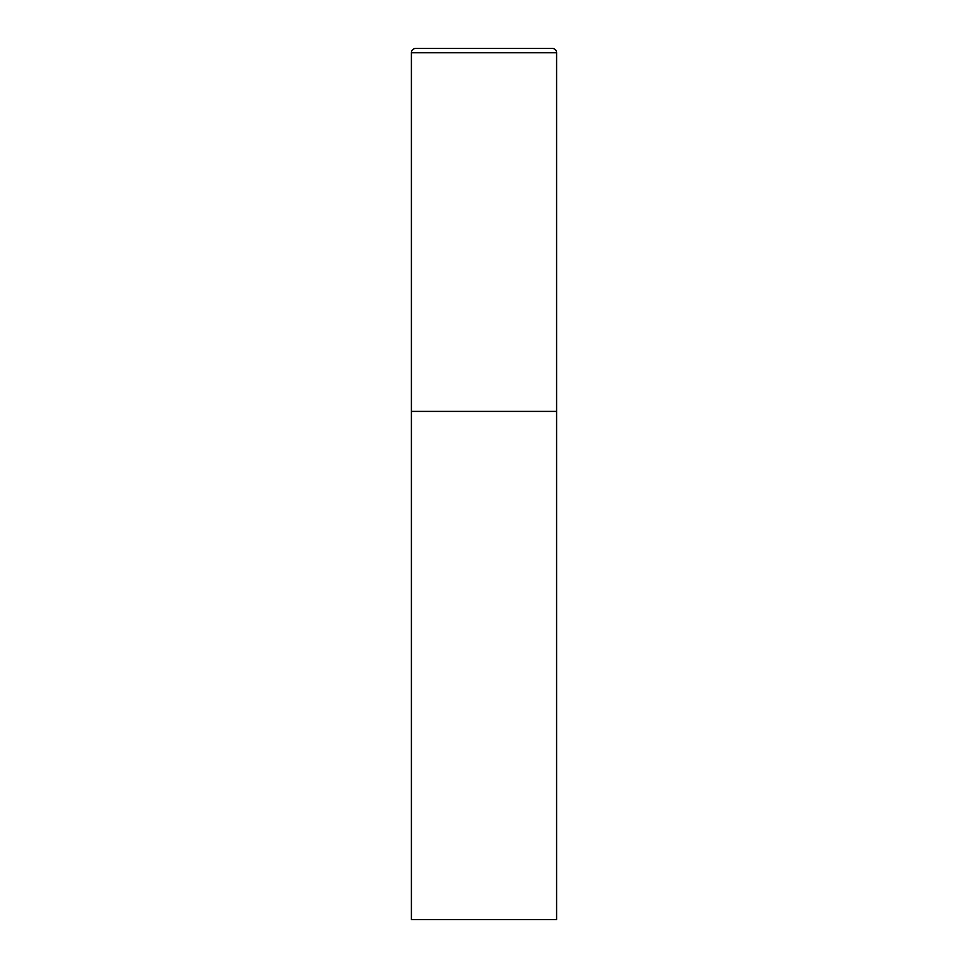 <?xml version="1.0" encoding="UTF-8"?>
<svg xmlns="http://www.w3.org/2000/svg" width="968" height="968" viewBox="0 0 968 968"><rect width="100%" height="100%" fill="white"/><g stroke="black" fill="none" stroke-linecap="round" stroke-linejoin="round"><path stroke-width="0.73" stroke-dasharray="4.84 3.63" d="M552.244 48.4L415.756 48.4M556.6 411.4L411.4 411.4L556.6 411.4M411.4 919.6L556.6 919.6M556.6 52.756L411.4 52.756"/><path stroke-width="1.45" d="M411.4 52.756L411.4 919.6L556.6 919.6L556.6 411.4L411.4 411.4L556.6 411.4L556.6 52.756A4.356 4.356 0 0 0 552.244 48.4L415.756 48.4A4.356 4.356 0 0 0 411.4 52.756L556.6 52.756"/></g></svg>

